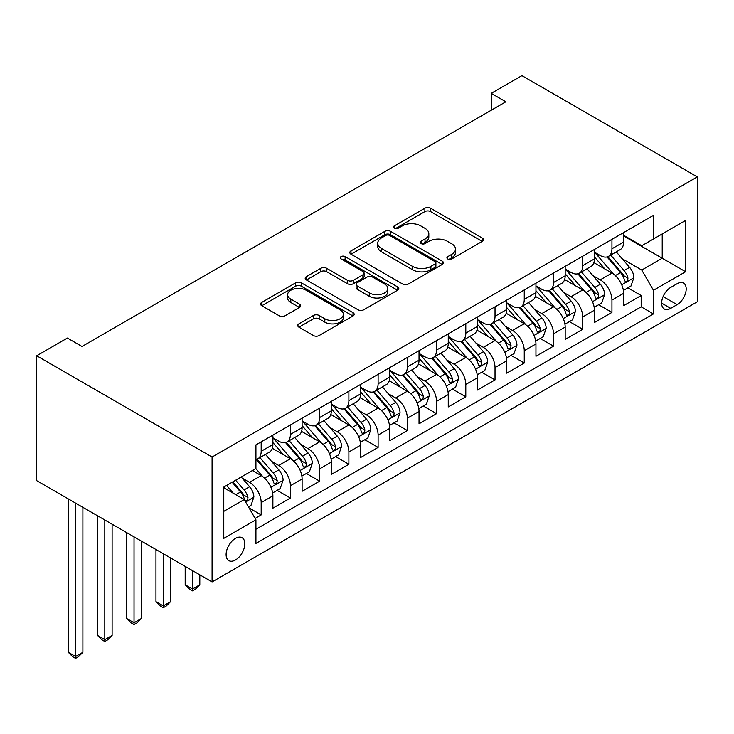 <?xml version="1.0" encoding="UTF-8"?>
<svg xmlns="http://www.w3.org/2000/svg" width="734" height="734" viewBox="0 0 734 734"><rect width="100%" height="100%" fill="white"/><g stroke="black" fill="none" stroke-linecap="round" stroke-linejoin="round"><path stroke-width="1.1" d="M447.758 258.955A2.844 1.642 0 0 0 451.777 258.955L482.256 241.358A4.055 2.34 0 0 0 483.449 239.697A4.055 2.34 0 0 0 482.256 238.045L430.61 208.227A4.055 2.34 0 0 0 424.876 208.227L394.387 225.824A2.844 1.642 0 0 0 393.562 226.989A2.844 1.642 0 0 0 394.387 228.146A2.844 1.642 0 0 0 398.406 228.146L402.351 225.87A12.983 7.496 0 0 1 420.72 225.87L425.023 228.357A12.983 7.496 0 0 1 428.821 233.651A12.983 7.496 0 0 1 425.023 238.954L421.077 241.229A2.844 1.642 0 0 0 420.243 242.394A2.844 1.642 0 0 0 421.077 243.55A2.844 1.642 0 0 0 425.087 243.55L429.032 241.275A12.983 7.496 0 0 1 447.401 241.275L451.704 243.761A12.983 7.496 0 0 1 455.502 249.055A12.983 7.496 0 0 1 451.704 254.359L447.758 256.634A2.844 1.642 0 0 0 446.923 257.799A2.844 1.642 0 0 0 447.758 258.955L447.758 256.634M235.467 559.978A13.23 7.634 120 0 0 244.11 548.316A13.23 7.634 120 0 0 242.082 537.719A13.23 7.634 120 0 0 235.467 538.371A13.23 7.634 120 0 0 226.824 550.032A13.23 7.634 120 0 0 228.852 560.629A13.23 7.634 120 0 0 235.467 559.978M298.921 323.85A4.055 2.34 0 0 0 297.729 325.501A4.055 2.34 0 0 0 298.921 327.162L313.409 335.53A4.055 2.34 0 0 0 319.152 335.53L353.008 315.978A4.055 2.34 0 0 0 354.192 314.326A4.055 2.34 0 0 0 353.008 312.666L301.362 282.847A4.055 2.34 0 0 0 295.618 282.847L261.763 302.399A4.055 2.34 0 0 0 260.579 304.05A4.055 2.34 0 0 0 261.763 305.711L279.269 315.813A4.055 2.34 0 0 0 285.003 315.813L299.5 307.454A4.055 2.34 0 0 0 300.683 305.794A4.055 2.34 0 0 0 299.5 304.133L290.82 299.123A10.854 6.267 0 0 1 287.636 294.692A10.854 6.267 0 0 1 294.334 288.902A10.854 6.267 0 0 1 306.17 290.26L340.163 309.895A10.854 6.267 0 0 1 343.347 314.326A10.854 6.267 0 0 1 336.64 320.116A10.854 6.267 0 0 1 324.813 318.758L319.152 315.482A4.055 2.34 0 0 0 313.409 315.482L298.921 323.85L298.921 327.162M697.3 176.894L521.92 75.639L491.229 93.356L505.845 101.797L82.006 346.494L67.39 338.053L36.7 355.779L212.08 457.034L697.3 176.894L697.3 301.775L212.08 581.915L212.08 457.034M402.636 284.012A4.055 2.34 0 0 0 408.379 284.012L442.235 264.46A4.055 2.34 0 0 0 443.419 262.809A4.055 2.34 0 0 0 442.235 261.148L390.589 231.338A4.055 2.34 0 0 0 384.855 231.338L350.999 250.881A4.055 2.34 0 0 0 349.806 252.542A4.055 2.34 0 0 0 350.999 254.193L402.636 284.012M342.237 259.57A2.844 1.642 0 0 1 345.118 259.974L345.118 256.597L397.617 286.911A4.055 2.34 0 0 1 398.81 288.563A4.055 2.34 0 0 1 397.617 290.224L363.761 309.766A4.055 2.34 0 0 1 358.027 309.766L306.381 279.957L306.381 276.635A4.055 2.34 0 0 0 305.188 278.296A4.055 2.34 0 0 0 306.381 279.957M306.381 276.635L320.868 268.277A4.055 2.34 0 0 1 326.612 268.277L347.549 280.37A4.055 2.34 0 0 0 353.293 280.37L362.899 274.819A4.055 2.34 0 0 0 364.092 273.158A4.055 2.34 0 0 0 362.899 271.507L341.099 258.918A2.844 1.642 0 0 1 340.264 257.753A2.844 1.642 0 0 1 342.016 256.239A2.844 1.642 0 0 1 345.118 256.597M255.12 518.415L261.185 514.919L249.055 507.91M242.156 478.109L249.496 482.348A16.533 9.542 60 0 1 261.185 502.597L272.883 495.845L272.883 508.167L290.416 498.037L277.122 490.358M271.387 461.236L278.727 465.466A16.533 9.542 60 0 1 290.416 485.724L302.105 478.972L302.105 491.294L319.648 481.165L306.344 473.485M300.619 444.354L307.959 448.593A16.533 9.542 60 0 1 319.648 468.842L331.337 462.09L331.337 474.412L348.879 464.292L335.576 456.612M329.85 427.482L337.181 431.72A16.533 9.542 60 0 1 348.879 451.97L360.568 445.217L360.568 457.539L378.111 447.41L364.807 439.73M359.073 410.609L366.413 414.838A16.533 9.542 60 0 1 378.111 435.097L389.8 428.344L389.8 440.666L407.333 430.537L394.039 422.857M388.304 393.727L395.644 397.966A16.533 9.542 60 0 1 407.333 418.215L419.031 411.471L419.031 423.784L436.565 413.664L423.27 405.985M417.536 376.854L424.876 381.093A16.533 9.542 60 0 1 436.565 401.342L448.263 394.589L448.263 406.911L465.796 396.782L452.502 389.103M446.767 359.981L454.107 364.211A16.533 9.542 60 0 1 465.796 384.469L477.485 377.716L477.485 390.038L495.028 379.909L481.724 372.23M475.999 343.099L483.339 347.338A16.533 9.542 60 0 1 495.028 367.587L506.717 360.844L506.717 373.156L524.26 363.036L510.956 355.357M505.231 326.226L512.561 330.465A16.533 9.542 60 0 1 524.26 350.714L535.948 343.962L535.948 356.284L553.491 346.154L540.187 338.475M534.453 309.353L541.793 313.583A16.533 9.542 60 0 1 553.491 333.842L565.18 327.089L565.18 339.411L582.723 329.282L569.419 321.602M563.684 292.471L571.024 296.71A16.533 9.542 60 0 1 582.723 316.96L594.412 310.216L594.412 322.529L611.945 312.409L611.945 300.087A16.533 9.542 -120 0 0 600.256 279.837L592.916 275.599M598.65 304.729L611.945 312.409M272.883 495.845A16.533 9.542 -120 0 0 261.185 475.595L252.413 470.531M302.105 478.972A16.533 9.542 -120 0 0 290.416 458.722L272.342 448.281M331.337 462.09A16.533 9.542 -120 0 0 319.648 441.84L301.573 431.409M360.568 445.217A16.533 9.542 -120 0 0 348.879 424.968L330.805 414.526M389.8 428.344A16.533 9.542 -120 0 0 378.111 408.095L360.027 397.654M419.031 411.471A16.533 9.542 -120 0 0 407.333 391.213L389.259 380.781M448.263 394.589A16.533 9.542 -120 0 0 436.565 374.34L418.49 363.899M477.485 377.716A16.533 9.542 -120 0 0 465.796 357.467L447.722 347.026M506.717 360.844A16.533 9.542 -120 0 0 495.028 340.585L476.953 330.153M535.948 343.962A16.533 9.542 -120 0 0 524.26 323.712L506.185 313.271M565.18 327.089A16.533 9.542 -120 0 0 553.491 306.84L535.407 296.398M594.412 310.216A16.533 9.542 -120 0 0 582.723 289.958L564.639 279.526M677.133 283.719L670.702 287.425A12.817 7.395 120 0 0 662.325 298.72A12.817 7.395 120 0 0 664.298 308.986A12.817 7.395 120 0 0 670.702 308.353L677.133 304.647A12.817 7.395 120 0 0 685.501 293.352A12.817 7.395 120 0 0 683.538 283.085A12.817 7.395 120 0 0 677.133 283.719M223.769 511.369L244.229 499.56L255.927 519.81L255.927 543.435L653.453 313.923L653.453 290.297L641.764 270.048L622.148 258.726M255.927 519.81L223.769 538.371L223.769 487.073L255.927 468.503L255.927 444.877L653.453 215.365L653.453 238.99L685.611 220.429L685.611 271.736L653.453 290.297M272.883 437.794L278.727 441.171A16.533 9.542 60 0 0 286.994 441.987L298.683 435.234A16.533 9.542 -120 0 0 302.105 427.665L302.105 418.215M302.105 420.912L307.959 424.289A16.533 9.542 60 0 0 316.226 425.114L327.914 418.362A16.533 9.542 -120 0 0 331.337 410.792L331.337 401.342M331.337 404.039L337.181 407.416A16.533 9.542 60 0 0 345.457 408.232L357.146 401.489A16.533 9.542 -120 0 0 360.568 393.919L360.568 384.46M360.568 387.167L366.413 390.543A16.533 9.542 60 0 0 374.679 391.36L386.378 384.607A16.533 9.542 -120 0 0 389.8 377.037L389.8 367.587M389.8 370.285L395.644 373.661A16.533 9.542 60 0 0 403.911 374.487L415.609 367.734A16.533 9.542 -120 0 0 419.031 360.165L419.031 350.714M419.031 353.412L424.876 356.788A16.533 9.542 60 0 0 433.143 357.605L444.832 350.861A16.533 9.542 -120 0 0 448.263 343.292L448.263 333.832M448.263 336.539L454.107 339.915A16.533 9.542 60 0 0 462.374 340.732L474.063 333.979A16.533 9.542 -120 0 0 477.485 326.41L477.485 316.96M477.485 319.657L483.339 323.033A16.533 9.542 60 0 0 491.606 323.859L503.295 317.106A16.533 9.542 -120 0 0 506.717 309.537L506.717 300.087M506.717 302.784L512.561 306.161A16.533 9.542 60 0 0 520.837 306.977L532.526 300.234A16.533 9.542 -120 0 0 535.948 292.664L535.948 283.205M535.948 285.911L541.793 289.288A16.533 9.542 60 0 0 550.06 290.104L561.758 283.352A16.533 9.542 -120 0 0 565.18 275.782L565.18 266.332M565.18 269.039L571.024 272.406A16.533 9.542 60 0 0 579.291 273.231L590.989 266.479A16.533 9.542 -120 0 0 594.412 258.909L594.412 249.459M255.927 529.26L641.177 306.84L641.177 295.527L623.643 305.656L623.643 293.334A16.533 9.542 -120 0 0 611.945 273.085L593.87 262.644M594.412 252.157L600.256 255.533A16.533 9.542 -120 0 0 608.523 256.349A16.533 9.542 -120 0 0 611.945 248.78L611.945 239.33M608.523 256.349L620.212 249.606A16.533 9.542 -120 0 0 623.643 242.037L623.643 232.586M261.185 441.84L261.185 451.291A16.533 9.542 60 0 1 257.762 458.86A16.533 9.542 60 0 1 255.927 459.53M257.762 458.86L269.451 452.116A16.533 9.542 -120 0 0 272.883 444.547L272.883 435.088M290.416 424.968L290.416 434.418A16.533 9.542 60 0 1 286.994 441.987M319.648 408.095L319.648 417.545A16.533 9.542 60 0 1 316.226 425.114M348.879 391.213L348.879 400.663A16.533 9.542 60 0 1 345.457 408.232M378.111 374.34L378.111 383.79A16.533 9.542 60 0 1 374.679 391.36M407.333 357.467L407.333 366.917A16.533 9.542 60 0 1 403.911 374.487M436.565 340.585L436.565 350.035A16.533 9.542 60 0 1 433.143 357.605M465.796 323.712L465.796 333.163A16.533 9.542 60 0 1 462.374 340.732M495.028 306.84L495.028 316.29A16.533 9.542 60 0 1 491.606 323.859M524.26 289.958L524.26 299.408A16.533 9.542 60 0 1 520.837 306.977M553.491 273.085L553.491 282.535A16.533 9.542 60 0 1 550.06 290.104M582.723 256.212L582.723 265.662A16.533 9.542 60 0 1 579.291 273.231M582.723 316.96L582.723 329.282M553.491 333.842L553.491 346.154M524.26 350.714L524.26 363.036M495.028 367.587L495.028 379.909M465.796 384.469L465.796 396.782M436.565 401.342L436.565 413.664M407.333 418.215L407.333 430.537M378.111 435.097L378.111 447.41M348.879 451.97L348.879 464.292M319.648 468.842L319.648 481.165M290.416 485.724L290.416 498.037M261.185 502.597L261.185 514.919M244.229 499.56L223.769 487.743M641.764 270.048L662.224 258.23L662.224 233.935L685.611 220.429M623.643 235.953L685.611 271.736M623.643 235.284L641.764 245.743L653.453 238.99M36.7 355.779L36.7 480.66L212.08 581.915M491.229 93.356L491.229 110.228M627.882 287.847L641.177 295.527M641.177 306.84L653.453 313.923M448.896 259.359L451.704 257.735A12.983 7.496 0 0 0 455.502 252.432L455.502 249.055M428.821 233.651L428.821 237.027A12.983 7.496 0 0 1 425.023 242.33L422.206 243.954M482.201 241.385L430.61 211.603A4.055 2.34 0 0 0 424.876 211.603L395.525 228.549M442.18 264.497L390.589 234.715A4.055 2.34 0 0 0 384.855 234.715L351.054 254.23M435.06 263.965A2.844 1.642 0 0 0 435.895 262.809A2.844 1.642 0 0 0 435.06 261.653L389.726 235.476A2.844 1.642 0 0 0 385.708 235.476L381.552 237.88A12.983 7.496 0 0 0 377.753 243.183A12.983 7.496 0 0 0 381.552 248.477L412.536 266.369A12.983 7.496 0 0 0 430.904 266.369L435.06 263.965L435.06 267.341A2.844 1.642 0 0 0 435.895 266.185L435.895 262.809M377.753 243.183L377.753 246.551A12.983 7.496 0 0 0 381.552 251.854L381.552 248.477M435.06 267.341L430.904 269.745A12.983 7.496 0 0 1 412.536 269.745L381.552 251.854M306.436 279.984L320.868 271.653L320.868 268.277M364.092 273.158L364.092 276.534A4.055 2.34 0 0 1 362.899 278.195L353.293 283.746A4.055 2.34 0 0 1 347.549 283.746L326.612 271.653A4.055 2.34 0 0 0 320.868 271.653M345.118 259.974L397.562 290.251M369.285 292.912A10.854 6.267 0 0 0 381.111 294.27A10.854 6.267 0 0 0 387.818 288.48A10.854 6.267 0 0 0 384.634 284.049L372.661 277.14A4.055 2.34 0 0 0 366.917 277.14L357.311 282.682A4.055 2.34 0 0 0 356.118 284.342A4.055 2.34 0 0 0 357.311 286.003L369.285 292.912L369.285 296.288A10.854 6.267 0 0 0 381.111 297.646A10.854 6.267 0 0 0 387.818 291.857L387.818 288.48M356.118 284.342L356.118 287.719A4.055 2.34 0 0 0 357.311 289.37L357.311 286.003M369.285 296.288L357.311 289.37M343.347 314.326L343.347 317.703A10.854 6.267 0 0 1 336.64 323.492A10.854 6.267 0 0 1 324.813 322.134L319.152 318.859A4.055 2.34 0 0 0 313.409 318.859L298.977 327.19M287.636 294.692L287.636 298.068A10.854 6.267 0 0 0 290.82 302.5L290.82 299.123M299.444 307.482L290.82 302.5M352.953 316.015L301.362 286.223A4.055 2.34 0 0 0 295.618 286.223L261.818 305.739M623.395 290.444L630.946 286.077L633.873 277.645A10.955 6.322 -120 0 0 629.607 267.359L616.248 251.89M613.569 274.149L597.733 255.817A31.626 18.258 -120 0 0 594.412 252.34M604.889 269.011L596.026 258.753A26.25 15.157 -120 0 0 594.412 256.992M607.036 256.946L620.542 272.589A10.955 6.322 60 0 1 624.451 280.131L625.249 281.434L626.726 281.223L627.717 280.021L627.955 278.103A10.955 6.322 -120 0 0 624.047 270.562L610.697 255.102M607.825 256.689L622.34 273.498A5.578 3.22 60 0 1 623.753 275.681L627.955 278.103M594.164 307.317L601.715 302.958L604.642 294.517A10.955 6.322 -120 0 0 600.375 284.232L587.016 268.772M584.347 291.031L568.501 272.69A31.626 18.258 -120 0 0 565.18 269.213M575.658 285.884L566.795 275.626A26.25 15.157 -120 0 0 565.18 273.865M577.805 273.819L591.31 289.462A10.955 6.322 60 0 1 595.219 297.004L596.017 298.307L597.494 298.096L598.485 296.894L598.724 294.985A10.955 6.322 -120 0 0 594.824 287.434L581.466 271.975M578.594 273.571L593.109 290.37A5.578 3.22 60 0 1 594.522 292.554L598.724 294.985M564.932 324.189L572.483 319.831L575.41 311.39A10.955 6.322 -120 0 0 571.144 301.105L557.785 285.645M555.115 307.904L539.27 289.563A31.626 18.258 -120 0 0 535.948 286.095M546.426 302.757L537.563 292.499A26.25 15.157 -120 0 0 535.948 290.737M548.573 290.701L562.079 306.335A10.955 6.322 60 0 1 565.987 313.886L566.786 315.18L568.263 314.978L569.254 313.767L569.492 311.858A10.955 6.322 -120 0 0 565.593 304.316L552.234 288.847M549.371 290.444L563.886 307.252A5.578 3.22 60 0 1 565.29 309.427L569.492 311.858M535.701 341.071L543.261 336.704L546.179 328.272A10.955 6.322 -120 0 0 541.912 317.978L528.563 302.518M525.883 324.777L510.047 306.445A31.626 18.258 -120 0 0 506.717 302.968M517.195 319.639L508.341 309.381A26.25 15.157 -120 0 0 506.717 307.61M519.342 307.574L532.856 323.217A10.955 6.322 60 0 1 536.756 330.759L537.554 332.062L539.031 331.851L540.022 330.649L540.27 328.731A10.955 6.322 -120 0 0 536.361 321.189L523.003 305.729M520.14 307.317L534.655 324.125A5.578 3.22 60 0 1 536.059 326.309L540.27 328.731M506.478 357.944L514.029 353.586L516.947 345.145A10.955 6.322 -120 0 0 512.681 334.86L499.331 319.4M496.652 341.659L480.816 323.318A31.626 18.258 -120 0 0 477.485 319.841M487.963 336.511L479.109 326.254A26.25 15.157 -120 0 0 477.485 324.492M490.11 324.446L503.625 340.09A10.955 6.322 60 0 1 507.524 347.632L508.323 348.934L509.809 348.723L510.8 347.521L511.038 345.613A10.955 6.322 -120 0 0 507.13 338.062L493.771 322.602M490.908 324.199L505.423 340.998A5.578 3.22 60 0 1 506.827 343.182L511.038 345.613M477.247 374.817L484.798 370.459L487.715 362.018A10.955 6.322 -120 0 0 483.449 351.733L470.099 336.273M467.42 358.531L451.584 340.191A31.626 18.258 -120 0 0 448.263 336.722M458.732 353.384L449.878 343.127A26.25 15.157 -120 0 0 448.263 341.365M460.888 341.328L474.393 356.963A10.955 6.322 60 0 1 478.302 364.514L479.091 365.807L480.577 365.605L481.568 364.394L481.807 362.486A10.955 6.322 -120 0 0 477.898 354.944L464.549 339.475M461.677 341.071L476.192 357.88A5.578 3.22 60 0 1 477.595 360.055L481.807 362.486M448.015 391.699L455.566 387.332L458.493 378.9A10.955 6.322 -120 0 0 454.227 368.606L440.868 353.146M438.189 375.404L422.353 357.073A31.626 18.258 -120 0 0 419.031 353.595M429.509 370.266L420.646 360.009A26.25 15.157 -120 0 0 419.031 358.238M431.656 358.201L445.162 373.845A10.955 6.322 60 0 1 449.07 381.386L449.869 382.689L451.346 382.478L452.337 381.276L452.575 379.359A10.955 6.322 -120 0 0 448.667 371.817L435.317 356.357M432.445 357.944L446.96 374.753A5.578 3.22 60 0 1 448.373 376.937L452.575 379.359M418.784 408.572L426.335 404.214L429.262 395.773A10.955 6.322 -120 0 0 424.995 385.488L411.636 370.028M408.966 392.286L393.121 373.945A31.626 18.258 -120 0 0 389.8 370.468M400.278 387.139L391.415 376.881A26.25 15.157 -120 0 0 389.8 375.12M402.425 375.074L415.93 390.717A10.955 6.322 60 0 1 419.839 398.259L420.637 399.562L422.114 399.351L423.105 398.149L423.344 396.241A10.955 6.322 -120 0 0 419.435 388.69L406.086 373.23M403.214 374.826L417.729 391.626A5.578 3.22 60 0 1 419.142 393.809L423.344 396.241M389.552 425.445L397.103 421.087L400.03 412.646A10.955 6.322 -120 0 0 395.764 402.36L382.405 386.901M379.735 409.159L363.89 390.818A31.626 18.258 -120 0 0 360.568 387.35M371.046 404.012L362.183 393.754A26.25 15.157 -120 0 0 360.568 391.993M373.193 391.956L386.699 407.59A10.955 6.322 60 0 1 390.607 415.141L391.406 416.435L392.883 416.233L393.874 415.022L394.112 413.114A10.955 6.322 -120 0 0 390.213 405.572L376.854 390.103M373.991 391.699L388.506 408.499A5.578 3.22 60 0 1 389.91 410.682L394.112 413.114M360.321 442.327L367.881 437.959L370.798 429.518A10.955 6.322 -120 0 0 366.532 419.233L353.173 403.773M350.503 426.032L334.667 407.7A31.626 18.258 -120 0 0 331.337 404.223M341.815 420.894L332.961 410.636A26.25 15.157 -120 0 0 331.337 408.866M343.962 408.829L357.467 424.472A10.955 6.322 60 0 1 361.376 432.014L362.174 433.317L363.651 433.106L364.642 431.904L364.881 429.986A10.955 6.322 -120 0 0 360.981 422.445L347.622 406.985M344.76 408.572L359.275 425.381A5.578 3.22 60 0 1 360.678 427.564L364.881 429.986M192.501 570.602L192.501 589.007L199.804 584.787L199.804 574.823M199.804 584.787L195.418 589.173L192.501 590.861L189.574 589.173L185.188 584.787L185.188 566.391M185.188 584.787L192.501 589.007L192.501 590.861M331.089 459.2L338.649 454.841L341.567 446.4A10.955 6.322 -120 0 0 337.301 436.115L323.951 420.646M321.272 442.914L305.436 424.573A31.626 18.258 -120 0 0 302.105 421.096M312.583 437.767L303.729 427.509A26.25 15.157 -120 0 0 302.105 425.748M314.73 425.702L328.245 441.345A10.955 6.322 60 0 1 332.144 448.887L332.942 450.19L334.42 449.979L335.41 448.777L335.658 446.868A10.955 6.322 -120 0 0 331.75 439.317L318.391 423.857M315.528 425.454L330.043 442.253A5.578 3.22 60 0 1 331.447 444.437L335.658 446.868M163.269 553.73L163.269 605.88L170.572 601.66L170.572 557.95M170.572 601.66L166.187 606.045L163.269 607.734L160.342 606.045L155.957 601.66L155.957 549.509M155.957 601.66L163.269 605.88L163.269 607.734M301.867 476.072L309.418 471.714L312.335 463.273A10.955 6.322 -120 0 0 308.069 452.988L294.719 437.528M292.04 459.787L276.204 441.446A31.626 18.258 -120 0 0 272.883 437.978M283.352 454.64L274.498 444.382A26.25 15.157 -120 0 0 272.883 442.62M285.498 442.584L299.013 458.218A10.955 6.322 60 0 1 302.913 465.769L303.711 467.063L305.197 466.861L306.188 465.65L306.427 463.741A10.955 6.322 -120 0 0 302.518 456.199L289.159 440.73M286.297 442.327L300.812 459.126A5.578 3.22 60 0 1 302.215 461.31L306.427 463.741M134.038 536.857L134.038 622.753L141.341 618.533L141.341 541.077M141.341 618.533L136.955 622.927L134.038 624.616L131.111 622.927L126.725 618.533L126.725 532.636M126.725 618.533L134.038 622.753L134.038 624.616M272.635 492.954L280.186 488.587L283.104 480.146A10.955 6.322 -120 0 0 278.847 469.861L265.488 454.401M262.809 476.66L255.817 468.567M254.129 471.522L252.991 470.2M256.276 459.456L269.782 475.1A10.955 6.322 60 0 1 273.69 482.642L274.479 483.945L275.966 483.734L276.957 482.532L277.195 480.614A10.955 6.322 -120 0 0 273.287 473.072L259.937 457.612M257.065 459.2L271.58 476.008A5.578 3.22 60 0 1 272.993 478.192L277.195 480.614M104.806 519.975L104.806 639.635L112.109 635.415L112.109 524.195M112.109 635.415L107.733 639.8L104.806 641.488L101.879 639.8L97.503 635.415L97.503 515.763M97.503 635.415L104.806 639.635L104.806 641.488M248.468 506.9L250.955 505.469L253.881 497.028A10.955 6.322 -120 0 0 249.615 486.743L241.202 477.008M233.357 493.276L226.586 485.44M224.898 488.394L223.769 487.092M232.146 482.238L240.55 491.973A10.955 6.322 60 0 1 244.459 499.515L245.257 500.817L246.734 500.606L247.725 499.404L247.964 497.496A10.955 6.322 -120 0 0 244.055 489.945L235.651 480.21M232.816 481.843L242.348 492.881A5.578 3.22 60 0 1 243.761 495.065L247.964 497.496M75.574 503.102L75.574 656.508L82.887 652.287L82.887 507.322M82.887 652.287L78.501 656.673L75.574 658.361L72.657 656.673L68.271 652.287L68.271 498.881M68.271 652.287L75.574 656.508L75.574 658.361M249.496 482.348L261.185 475.595M278.727 465.466L290.416 458.722M307.959 448.593L319.648 441.84M337.181 431.72L348.879 424.968M366.413 414.838L378.111 408.095M395.644 397.966L407.333 391.213M424.876 381.093L436.565 374.34M454.107 364.211L465.796 357.467M483.339 347.338L495.028 340.585M512.561 330.465L524.26 323.712M541.793 313.583L553.491 306.84M571.024 296.71L582.723 289.958M600.256 279.837L611.945 273.085M611.945 248.78L623.643 242.037M261.185 451.291L272.883 444.547M290.416 434.418L302.105 427.665M319.648 417.545L331.337 410.792M348.879 400.663L360.568 393.919M378.111 383.79L389.8 377.037M407.333 366.917L419.031 360.165M436.565 350.035L448.263 343.292M465.796 333.163L477.485 326.41M495.028 316.29L506.717 309.537M524.26 299.408L535.948 292.664M553.491 282.535L565.18 275.782M582.723 265.662L594.412 258.909M611.945 300.087L623.643 293.334M663.114 296.554L677.133 304.647M661.637 303.124L670.702 308.353M451.704 257.735L451.704 254.359M421.077 243.55L421.077 241.229M425.023 242.33L425.023 238.954M394.387 228.146L394.387 225.824M424.876 211.603L424.876 208.227M430.61 211.603L430.61 208.227M482.256 241.358L482.256 238.045M350.999 254.193L350.999 250.881M384.855 234.715L384.855 231.338M390.589 234.715L390.589 231.338M442.235 264.46L442.235 261.148M412.536 269.745L412.536 266.369M430.904 269.745L430.904 266.369M326.612 271.653L326.612 268.277M347.549 283.746L347.549 280.37M353.293 283.746L353.293 280.37M362.899 278.195L362.899 274.819M397.617 290.224L397.617 286.911M313.409 318.859L313.409 315.482M319.152 318.859L319.152 315.482M324.813 322.134L324.813 318.758M299.5 307.454L299.5 304.133M261.763 305.711L261.763 302.399M295.618 286.223L295.618 282.847M301.362 286.223L301.362 282.847M353.008 315.978L353.008 312.666M621.726 284.82L633.8 277.856M597.733 255.817L599.238 254.946M624.047 270.562L629.607 267.359M615.321 275.599L620.542 272.589M592.494 301.702L604.568 294.729M568.501 272.69L570.006 271.819M594.824 287.434L600.375 284.232M586.09 292.481L591.31 289.462M563.262 318.574L575.337 311.601M539.27 289.563L540.784 288.701M565.593 304.316L571.144 301.105M556.858 309.353L562.079 306.335M534.031 335.447L546.105 328.483M510.047 306.445L511.552 305.573M536.361 321.189L541.912 317.978M527.627 326.226L532.856 323.217M504.799 352.329L516.874 345.356M480.816 323.318L482.321 322.446M507.13 338.062L512.681 334.86M498.395 343.108L503.625 340.09M475.577 369.202L487.651 362.229M451.584 340.191L453.089 339.328M477.898 354.944L483.449 351.733M469.164 359.981L474.393 356.963M446.345 386.075L458.42 379.111M422.353 357.073L423.857 356.201M448.667 371.817L454.227 368.606M439.941 376.854L445.162 373.845M417.114 402.957L429.188 395.984M393.121 373.945L394.626 373.074M419.435 388.69L424.995 385.488M410.71 393.736L415.93 390.717M387.882 419.83L399.957 412.857M363.89 390.818L365.394 389.956M390.213 405.572L395.764 402.36M381.478 410.609L386.699 407.59M358.651 436.702L370.725 429.739M334.667 407.7L336.172 406.829M360.981 422.445L366.532 419.233M352.247 427.482L357.467 424.472M329.419 453.584L341.493 446.611M305.436 424.573L306.94 423.702M331.75 439.317L337.301 436.115M323.015 444.364L328.245 441.345M300.197 470.457L312.271 463.484M276.204 441.446L277.709 440.583M302.518 456.199L308.069 452.988M293.784 461.236L299.013 458.218M270.965 487.33L283.04 480.366M273.287 473.072L278.847 469.861M264.561 478.109L269.782 475.1M245.624 501.964L253.808 497.239M244.055 489.945L249.615 486.743M235.825 494.707L240.55 491.973"/></g></svg>
